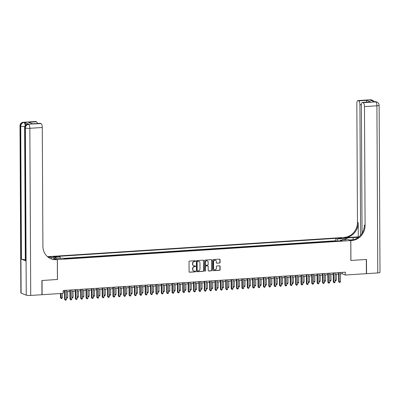<?xml version="1.0" encoding="UTF-8"?>
<svg xmlns="http://www.w3.org/2000/svg" width="400" height="400" viewBox="0 0 400 400"><rect width="100%" height="100%" fill="white"/><g stroke="black" fill="none" stroke-linecap="round" stroke-linejoin="round"><path stroke-width="0.6" d="M195.53 261.075A0.395 0.365 111.8 0 0 195.16 260.71L189.555 261.075A0.565 0.52 111.8 0 0 189.03 261.665L189.085 271.71A0.565 0.52 111.8 0 0 189.615 272.235L195.22 271.87A0.395 0.365 111.8 0 0 195.365 271.115A0.395 0.365 111.8 0 0 195.215 271.09L194.49 271.135A1.81 1.67 111.8 0 1 192.79 269.46L192.785 268.625A1.81 1.67 111.8 0 1 194.465 266.73L195.19 266.68A0.395 0.365 111.8 0 0 195.335 265.925A0.395 0.365 111.8 0 0 195.185 265.9L194.46 265.945A1.81 1.67 111.8 0 1 192.765 264.27L192.76 263.435A1.81 1.67 111.8 0 1 194.44 261.54L195.165 261.49A0.395 0.365 111.8 0 0 195.53 261.075M193.68 265.795A1.81 1.67 111.8 0 1 192.56 264.19L192.555 263.35A1.81 1.67 111.8 0 1 194.23 261.455L194.955 261.41A0.395 0.365 111.8 0 0 195.2 260.71M189.3 272.145A0.565 0.52 111.8 0 0 189.41 272.15L195.01 271.79A0.395 0.365 111.8 0 0 195.255 271.09M193.705 270.985A1.81 1.67 111.8 0 1 192.585 269.38L192.58 268.54A1.81 1.67 111.8 0 1 194.26 266.645L194.985 266.6A0.395 0.365 111.8 0 0 195.225 265.9M339.355 237.99A1.84 0.285 -0.3 0 0 338.17 238.265A1.84 0.285 -0.3 0 0 340.675 238.52A1.84 0.285 -0.3 0 0 341.855 238.245A1.84 0.285 -0.3 0 0 339.355 237.99M219.56 263.065A0.565 0.52 111.8 0 0 220.085 262.47L220.07 259.655A0.565 0.52 111.8 0 0 219.54 259.13L213.315 259.535A0.565 0.52 111.8 0 0 212.79 260.125L212.845 270.17A0.565 0.52 111.8 0 0 213.375 270.695L219.6 270.29A0.565 0.52 111.8 0 0 220.125 269.695L220.105 266.295A0.565 0.52 111.8 0 0 219.575 265.77L216.91 265.94A0.565 0.52 111.8 0 0 216.385 266.535L216.395 268.225A1.51 1.395 111.8 0 1 214.42 269.715A1.51 1.395 111.8 0 1 213.575 268.405L213.54 261.795A1.51 1.395 111.8 0 1 215.51 260.3A1.51 1.395 111.8 0 1 216.36 261.61L216.365 262.71A0.565 0.52 111.8 0 0 216.895 263.235L219.355 262.98A0.565 0.52 111.8 0 0 219.88 262.39L219.865 259.57A0.565 0.52 111.8 0 0 219.645 259.135M350.87 260.46L366.32 259.455L366.39 273.67L345.3 275.035L345.285 272.195L63.185 290.49L63.2 293.335L42.11 294.7L42.035 280.49L57.485 279.485L57.38 259.59L350.765 240.56L350.87 260.46M203.665 260.715A0.565 0.52 111.8 0 0 203.135 260.195L196.915 260.595A0.565 0.52 111.8 0 0 196.39 261.19L196.44 271.235A0.565 0.52 111.8 0 0 196.97 271.755L203.195 271.355A0.565 0.52 111.8 0 0 203.72 270.76L203.46 260.635A0.565 0.52 111.8 0 0 203.24 260.195M205.115 260.065L211.34 259.66A0.565 0.52 111.8 0 1 211.87 260.185L211.92 270.23A0.565 0.52 111.8 0 1 211.395 270.82L208.735 270.995A0.565 0.52 111.8 0 1 208.205 270.47L208.18 266.395A0.565 0.52 111.8 0 0 207.65 265.875L205.885 265.99A0.565 0.52 111.8 0 0 205.36 266.58L205.38 270.82A0.395 0.365 111.8 0 1 204.865 271.21A0.395 0.365 111.8 0 1 204.645 270.87L204.59 260.655A0.565 0.52 111.8 0 1 205.115 260.065M336.585 241.105L333.56 241.3M331.21 241.455L328.185 241.65M325.84 241.805L322.815 242M320.465 242.15L317.44 242.35M315.09 242.5L312.065 242.695M309.72 242.85L306.695 243.045M304.345 243.195L301.32 243.395M298.97 243.545L295.945 243.74M293.6 243.895L290.575 244.09M288.225 244.245L285.2 244.44M282.85 244.59L279.825 244.785M277.48 244.94L274.455 245.135M272.105 245.29L269.08 245.485M266.73 245.635L263.705 245.835M261.36 245.985L258.335 246.18M255.985 246.335L252.96 246.53M250.61 246.68L247.585 246.88M245.24 247.03L242.215 247.225M239.865 247.38L236.84 247.575M234.49 247.73L231.465 247.925M229.12 248.075L226.095 248.275M223.745 248.425L220.72 248.62M218.37 248.775L215.345 248.97M213 249.12L209.975 249.32M207.625 249.47L204.6 249.665M202.25 249.82L199.225 250.015M196.88 250.165L193.855 250.365M191.505 250.515L188.48 250.71M186.13 250.865L183.105 251.06M180.76 251.215L177.735 251.41M175.385 251.56L172.36 251.76M170.01 251.91L166.985 252.105M164.64 252.26L161.615 252.455M159.265 252.605L156.24 252.805M153.89 252.955L150.865 253.15M148.52 253.305L145.495 253.5M143.145 253.655L140.12 253.85M137.77 254L134.745 254.195M132.4 254.35L129.375 254.545M127.025 254.7L124 254.895M121.65 255.045L118.625 255.245M116.28 255.395L113.255 255.59M110.905 255.745L107.88 255.94M105.53 256.09L102.505 256.29M100.16 256.44L97.135 256.635M94.785 256.79L91.76 256.985M89.41 257.14L86.385 257.335M84.04 257.485L81.015 257.68M78.665 257.835L75.64 258.03M73.29 258.185L70.265 258.38M67.92 258.53L64.895 258.73M55.275 257.02L56.455 256.94A1.785 0.28 -0.3 0 0 57.6 256.675A1.785 0.28 -0.3 0 0 55.18 256.43L53.995 256.505A1.785 0.28 -0.3 0 0 52.85 256.77A1.785 0.28 -0.3 0 0 55.275 257.02M57.38 259.59L49.755 256.53L343.135 237.505L350.765 240.56M336.585 241.015L335.895 240.735L335.88 238.35L58.615 256.33L60.06 256.91L60.52 258.34M335.88 238.35L337.325 238.925L343.235 238.545L346.37 239.8L340.46 240.185L341.9 240.76L64.635 258.745L63.195 258.165L57.285 258.55L54.15 257.295L60.06 256.91M335.895 240.735L63.745 258.39M340.445 273.91L342.21 273.8L345.3 275.035M63.195 291.895L64.545 291.805M66.405 291.685L69.92 291.46M71.78 291.34L75.295 291.11M77.15 290.99L80.665 290.76M82.525 290.64L86.04 290.415M87.9 290.29L91.415 290.065M93.27 289.945L96.785 289.715M98.645 289.595L102.16 289.365M104.02 289.245L107.535 289.02M109.39 288.9L112.905 288.67M114.765 288.55L118.28 288.32M120.14 288.2L123.655 287.975M125.51 287.855L129.025 287.625M130.885 287.505L134.4 287.275M136.26 287.155L139.775 286.93M141.63 286.805L145.145 286.58M147.005 286.46L150.52 286.23M152.38 286.11L155.895 285.88M157.75 285.76L161.265 285.535M163.125 285.415L166.64 285.185M168.5 285.065L172.015 284.835M173.87 284.715L177.385 284.49M179.245 284.365L182.76 284.14M184.62 284.02L188.135 283.79M189.99 283.67L193.505 283.44M195.365 283.32L198.88 283.095M200.74 282.975L204.255 282.745M206.11 282.625L209.625 282.395M211.485 282.275L215 282.05M216.86 281.93L220.375 281.7M222.23 281.58L225.745 281.35M227.605 281.23L231.12 281.005M232.98 280.88L236.495 280.655M238.35 280.535L241.865 280.305M243.725 280.185L247.24 279.955M249.1 279.835L252.615 279.61M254.47 279.49L257.985 279.26M259.845 279.14L263.36 278.91M265.22 278.79L268.735 278.565M270.59 278.445L274.105 278.215M275.965 278.095L279.48 277.865M281.34 277.745L284.855 277.52M286.71 277.395L290.225 277.17M292.085 277.05L295.6 276.82M297.46 276.7L300.975 276.47M302.83 276.35L306.345 276.125M308.205 276.005L311.72 275.775M313.58 275.655L317.095 275.425M318.95 275.305L322.465 275.08M324.325 274.96L327.84 274.73M329.7 274.61L333.215 274.38M335.07 274.26L338.59 274.03M342.2 272.395L342.21 273.8M340.46 240.185L340.17 240.875M337.995 241.015L337.325 238.925M343.235 238.545L342.515 240.05M196.66 271.67A0.565 0.52 111.8 0 0 196.765 271.675L202.99 271.27A0.565 0.52 111.8 0 0 203.515 270.68L203.46 260.635M197.495 261.34A0.395 0.365 111.8 0 0 197.13 261.755L197.175 270.57A0.395 0.365 111.8 0 0 197.545 270.94L198.31 270.89A1.81 1.67 111.8 0 0 199.99 268.995L199.96 262.965A1.81 1.67 111.8 0 0 198.26 261.29L197.29 261.26A0.395 0.365 111.8 0 0 196.925 261.67L197.13 261.755M197.3 270.855A0.395 0.365 111.8 0 1 196.97 270.49L196.925 261.67M198.84 261.36A1.81 1.67 111.8 0 0 198.055 261.21L198.26 261.29M197.29 261.26L198.055 261.21M208.42 270.905A0.565 0.52 111.8 0 0 208.525 270.91L211.19 270.74A0.565 0.52 111.8 0 0 211.715 270.145L211.66 260.1A0.565 0.52 111.8 0 0 211.445 259.665M207.755 265.875A0.565 0.52 111.8 0 0 207.445 265.79L205.68 265.905A0.565 0.52 111.8 0 0 205.155 266.495L205.38 270.82M204.77 271.155A0.395 0.365 111.8 0 0 205.175 270.74M208.16 262.17A1.51 1.395 111.8 0 0 207.31 260.86A1.51 1.395 111.8 0 0 205.34 262.355L205.35 264.685A0.565 0.52 111.8 0 0 205.88 265.205L207.645 265.09A0.565 0.52 111.8 0 0 208.17 264.5L208.16 262.17M207.205 260.82A1.51 1.395 111.8 0 0 205.13 262.27L205.34 262.355M205.57 265.12A0.565 0.52 111.8 0 1 205.145 264.6L205.13 262.27M216.585 263.15A0.565 0.52 111.8 0 0 216.69 263.155L219.355 262.98M215.405 260.26A1.51 1.395 111.8 0 0 213.335 261.71L213.54 261.795M214.32 269.67A1.51 1.395 111.8 0 1 213.365 268.325L213.335 261.71M213.065 270.605A0.565 0.52 111.8 0 0 213.17 270.61L219.39 270.205A0.565 0.52 111.8 0 0 219.915 269.615L219.9 266.21A0.565 0.52 111.8 0 0 219.68 265.775M60.44 293.515L60.465 297.705L60.98 297.915L62.32 297.825L62.3 293.395M60.955 293.48L61.23 298.565L60.465 297.705M62.32 297.825L61.77 298.53L61.23 298.565M64.54 290.405L64.585 299.36L65.1 299.565L65.055 290.37M66.445 299.48L65.89 300.185L65.355 300.22L65.1 299.565L66.445 299.48L66.395 290.285M65.355 300.22L64.585 299.36M28.88 124.135L28.075 124.185A3.455 1.22 -93.7 0 0 27.87 124.15L28.675 124.1A3.455 1.22 86.3 0 1 28.88 124.135L24.755 122.48A3.455 1.22 86.3 0 1 25.895 124.935M41.875 280.5L57.43 279.49L57.325 259.595L56.415 259.65A14.39 13.275 -68.2 0 1 50.985 258.795A14.39 13.275 -68.2 0 1 42.905 246.31L42.285 127.495L29.845 128.3L30.72 295.44L41.95 294.71L41.875 280.5M51.2 258.835L51.195 257.135L48.325 257.32M51.195 257.135L49.7 256.535L48.785 256.595A14.39 13.275 -68.2 0 1 47.435 256.61M47.9 257L49.53 256.895A14.39 13.275 -68.2 0 1 47.755 256.885M57.325 259.595L55.83 258.995L52.705 259.195M32.655 123.825L28.425 122.29L36.485 121.765L35.875 121.52L23.435 122.33L24.755 122.48M36.485 121.765A3.455 1.22 86.3 0 1 37.47 123.485M25.33 259.5A3.455 0.54 179.7 0 1 21.44 259.185L20.745 126.155L20.23 125.95A3.455 3.185 111.8 0 1 23.435 122.33A3.455 1.22 -93.7 0 0 23.23 122.295L35.67 121.485A3.455 1.22 86.3 0 1 35.875 121.52M30.72 295.44A3.455 0.54 179.7 0 1 26.26 295.155L21.105 293.09A3.455 0.54 179.7 0 1 20.875 292.895L20 125.755A3.455 0.54 -0.3 0 0 20.23 125.95L21.105 293.09M21.44 259.185L25.565 260.835A3.455 0.54 179.7 0 1 25.335 260.645L24.64 127.615A3.455 0.54 -0.3 0 0 24.87 127.805L25.565 260.835M32.535 123.805L40.215 123.31A3.455 1.22 86.3 0 1 40.42 123.345L32.36 123.865M26.26 295.155L25.385 128.015L24.87 127.805A3.455 3.185 111.8 0 1 28.075 124.185L41.03 123.585L40.42 123.345M41.03 123.585A3.455 1.22 86.3 0 1 42.285 127.495M56.415 259.65L55.67 259.355A14.39 13.275 -68.2 0 1 50.615 258.64M28.425 122.29L32.595 123.8M370.295 99.78A3.455 3.455 0 0 1 371.8 100.025A3.455 3.185 111.8 0 0 370.5 99.815L358.06 100.625A3.455 1.22 -93.7 0 0 357.855 100.59L370.295 99.78A3.455 1.22 86.3 0 1 370.5 99.815L371.015 100.025L370.21 100.075L374.33 101.73L375.655 101.885A3.455 1.22 86.3 0 1 376.91 105.79L364.47 106.595A3.455 1.22 -93.7 0 0 363.215 102.69L375.655 101.885A3.455 3.185 -68.2 0 1 376.955 102.09A3.455 3.455 0 0 1 379.125 105.275A3.455 0.54 -0.3 0 1 376.91 105.79L377.785 272.93L366.555 273.66L366.48 259.445L350.925 260.455L350.82 240.555L351.735 240.5A14.39 13.275 111.8 0 0 365.09 225.415L364.47 106.595M358.13 237.555A6.475 1.01 -0.3 0 0 353.095 237.555L344.685 238.1L343.19 237.5L344.105 237.44A14.39 13.275 111.8 0 0 357.465 222.355L356.84 103.54A3.455 1.22 -93.7 0 1 357.855 100.59M349.325 239.985L353.955 239.66M349.325 239.96L350.82 240.555M358.28 236.865L344.845 237.74A14.39 13.275 111.8 0 0 358.205 222.655L358.28 236.865L358.765 237.06M366.195 102.585L366.73 100.345L370.665 101.925L362.605 102.445L363.215 102.69M362.605 102.445A3.455 1.22 -93.7 0 0 362.4 102.41A3.455 1.22 -93.7 0 0 361.385 105.36L362.055 233.275M379.125 105.275L380 272.415A3.455 0.54 179.7 0 1 377.785 272.93M360.605 235.26L359.925 104.775A3.455 1.22 -93.7 0 0 358.67 100.87L366.73 100.345M358.06 100.625L358.67 100.87M351.735 240.5L350.99 240.2A14.39 13.275 111.8 0 0 364.35 225.115L365.09 225.415M370.665 101.925L362.4 102.41M66.435 297.56L67.695 297.48L67.665 291.605M67.695 297.48L67.14 298.18L66.44 298.15M66.605 298.215L66.435 297.785M71.81 297.21L73.07 297.13L73.04 291.255M73.07 297.13L72.515 297.835L71.81 297.8M71.975 297.87L71.81 297.435M77.18 296.865L78.44 296.78L78.41 290.91M78.44 296.78L77.89 297.485L77.185 297.455M77.35 297.52L77.185 297.085M82.555 296.515L83.815 296.435L83.785 290.56M83.815 296.435L83.26 297.135L82.56 297.105M82.725 297.17L82.555 296.74M69.915 290.055L69.96 299.01L70.475 299.22L70.425 290.02M71.82 299.13L71.265 299.835L70.725 299.87L70.475 299.22L71.82 299.13L71.77 289.935M70.725 299.87L69.96 299.01M75.285 289.705L75.335 298.665L75.85 298.87L75.8 289.675M77.19 298.78L76.64 299.485L76.1 299.52L75.85 298.87L77.19 298.78L77.145 289.585M76.1 299.52L75.335 298.665M80.66 289.36L80.705 298.315L81.22 298.52L81.175 289.325M82.565 298.435L82.01 299.135L81.475 299.17L81.22 298.52L82.565 298.435L82.515 289.24M81.475 299.17L80.705 298.315M86.035 289.01L86.08 297.965L86.595 298.175L86.545 288.975M87.94 298.085L87.385 298.79L86.845 298.825L86.595 298.175L87.94 298.085L87.89 288.89M86.845 298.825L86.08 297.965M87.93 296.165L89.19 296.085L89.16 290.21M89.19 296.085L88.635 296.79L87.93 296.755M88.1 296.82L87.93 296.39M91.405 288.66L91.455 297.615L91.97 297.825L91.92 288.63M93.31 297.735L92.76 298.44L92.22 298.475L91.97 297.825L93.31 297.735L93.265 288.54M92.22 298.475L91.455 297.615M93.3 295.82L94.56 295.735L94.53 289.86M94.56 295.735L94.01 296.44L93.305 296.405M93.47 296.475L93.305 296.04M96.78 288.315L96.825 297.27L97.34 297.475L97.295 288.28M98.685 297.39L98.13 298.09L97.595 298.125L97.34 297.475L98.685 297.39L98.635 288.19M97.595 298.125L96.825 297.27M98.675 295.47L99.935 295.385L99.905 289.515M99.935 295.385L99.38 296.09L98.68 296.06M98.845 296.125L98.675 295.69M102.155 287.965L102.2 296.92L102.715 297.125L102.665 287.93M104.06 297.04L103.505 297.745L102.965 297.78L102.715 297.125L104.06 297.04L104.01 287.845M102.965 297.78L102.2 296.92M104.05 295.12L105.31 295.04L105.28 289.165M105.31 295.04L104.755 295.74L104.05 295.71M104.22 295.775L104.05 295.345M107.525 287.615L107.575 296.57L108.09 296.78L108.04 287.58M109.43 296.69L108.88 297.395L108.34 297.43L108.09 296.78L109.43 296.69L109.385 287.495M108.34 297.43L107.575 296.57M109.42 294.77L110.68 294.69L110.65 288.815M110.68 294.69L110.13 295.395L109.425 295.36M109.59 295.43L109.425 294.995M112.9 287.265L112.945 296.225L113.46 296.43L113.415 287.235M114.805 296.345L114.25 297.045L113.715 297.08L113.46 296.43L114.805 296.345L114.755 287.145M113.715 297.08L112.945 296.225M114.795 294.425L116.055 294.34L116.025 288.47M116.055 294.34L115.5 295.045L114.8 295.015M114.965 295.08L114.795 294.645M118.275 286.92L118.32 295.875L118.835 296.08L118.785 286.885M120.18 295.995L119.625 296.7L119.085 296.73L118.835 296.08L120.18 295.995L120.13 286.8M119.085 296.73L118.32 295.875M120.17 294.075L121.43 293.995L121.4 288.12M121.43 293.995L120.875 294.695L120.17 294.665M120.34 294.73L120.17 294.3M123.645 286.57L123.695 295.525L124.21 295.735L124.16 286.535M125.55 295.645L125 296.35L124.46 296.385L124.21 295.735L125.55 295.645L125.505 286.45M124.46 296.385L123.695 295.525M125.54 293.725L126.8 293.645L126.77 287.77M126.8 293.645L126.25 294.35L125.545 294.315M125.71 294.385L125.545 293.95M129.02 286.22L129.065 295.18L129.58 295.385L129.535 286.19M130.925 295.295L130.37 296L129.835 296.035L129.58 295.385L130.925 295.295L130.875 286.1M129.835 296.035L129.065 295.18M130.915 293.38L132.175 293.295L132.145 287.42M132.175 293.295L131.62 294L130.92 293.97M131.085 294.035L130.915 293.6M134.395 285.875L134.44 294.83L134.955 295.035L134.905 285.84M136.3 294.95L135.745 295.65L135.21 295.685L134.955 295.035L136.3 294.95L136.25 285.755M135.21 295.685L134.44 294.83M136.29 293.03L137.55 292.95L137.52 287.075M137.55 292.95L136.995 293.65L136.29 293.62M136.46 293.685L136.29 293.25M139.765 285.525L139.815 294.48L140.33 294.685L140.28 285.49M141.67 294.6L141.12 295.305L140.58 295.34L140.33 294.685L141.67 294.6L141.625 285.405M140.58 295.34L139.815 294.48M141.66 292.68L142.92 292.6L142.89 286.725M142.92 292.6L142.37 293.3L141.665 293.27M141.83 293.335L141.665 292.905M145.14 285.175L145.185 294.13L145.7 294.34L145.655 285.145M147.045 294.25L146.49 294.955L145.955 294.99L145.7 294.34L147.045 294.25L146.995 285.055M145.955 294.99L145.185 294.13M147.035 292.33L148.295 292.25L148.265 286.375M148.295 292.25L147.74 292.955L147.04 292.92M147.205 292.99L147.035 292.555M150.515 284.825L150.56 293.785L151.075 293.99L151.025 284.795M152.42 293.905L151.865 294.605L151.33 294.64L151.075 293.99L152.42 293.905L152.37 284.705M151.33 294.64L150.56 293.785M152.41 291.985L153.67 291.9L153.64 286.03M153.67 291.9L153.115 292.605L152.41 292.575M152.58 292.64L152.41 292.205M155.885 284.48L155.935 293.435L156.45 293.64L156.4 284.445M157.79 293.555L157.24 294.26L156.7 294.295L156.45 293.64L157.79 293.555L157.745 284.36M156.7 294.295L155.935 293.435M157.78 291.635L159.04 291.555L159.01 285.68M159.04 291.555L158.49 292.255L157.785 292.225M157.95 292.29L157.785 291.86M161.26 284.13L161.305 293.085L161.82 293.295L161.775 284.095M163.165 293.205L162.61 293.91L162.075 293.945L161.82 293.295L163.165 293.205L163.115 284.01M162.075 293.945L161.305 293.085M163.155 291.285L164.415 291.205L164.385 285.33M164.415 291.205L163.86 291.91L163.16 291.875M163.325 291.945L163.155 291.51M166.635 283.78L166.68 292.74L167.195 292.945L167.145 283.75M168.54 292.86L167.985 293.56L167.45 293.595L167.195 292.945L168.54 292.86L168.49 283.66M167.45 293.595L166.68 292.74M168.53 290.94L169.79 290.855L169.76 284.985M169.79 290.855L169.235 291.56L168.53 291.53M168.7 291.595L168.53 291.16M172.005 283.435L172.055 292.39L172.57 292.595L172.52 283.4M173.91 292.51L173.36 293.21L172.82 293.245L172.57 292.595L173.91 292.51L173.865 283.315M172.82 293.245L172.055 292.39M173.9 290.59L175.16 290.51L175.13 284.635M175.16 290.51L174.61 291.21L173.905 291.18M174.07 291.245L173.905 290.815M177.38 283.085L177.425 292.04L177.94 292.25L177.895 283.05M179.285 292.16L178.73 292.865L178.195 292.9L177.94 292.25L179.285 292.16L179.235 282.965M178.195 292.9L177.425 292.04M179.275 290.24L180.535 290.16L180.505 284.285M180.535 290.16L179.98 290.865L179.28 290.83M179.445 290.9L179.275 290.465M182.755 282.735L182.8 291.695L183.315 291.9L183.265 282.705M184.66 291.81L184.105 292.515L183.57 292.55L183.315 291.9L184.66 291.81L184.61 282.615M183.57 292.55L182.8 291.695M184.65 289.895L185.91 289.81L185.88 283.935M185.91 289.81L185.355 290.515L184.65 290.485M184.82 290.55L184.65 290.115M188.125 282.39L188.175 291.345L188.69 291.55L188.64 282.355M190.03 291.465L189.48 292.165L188.94 292.2L188.69 291.55L190.03 291.465L189.985 282.265M188.94 292.2L188.175 291.345M190.02 289.545L191.28 289.465L191.25 283.59M191.28 289.465L190.73 290.165L190.025 290.135M190.19 290.2L190.025 289.765M193.5 282.04L193.545 290.995L194.06 291.2L194.015 282.005M195.405 291.115L194.85 291.82L194.315 291.855L194.06 291.2L195.405 291.115L195.355 281.92M194.315 291.855L193.545 290.995M195.395 289.195L196.655 289.115L196.625 283.24M196.655 289.115L196.1 289.815L195.4 289.785M195.565 289.85L195.395 289.42M200.77 288.845L202.03 288.765L202 282.89M202.03 288.765L201.475 289.47L200.77 289.435M200.94 289.505L200.77 289.07M206.14 288.5L207.4 288.415L207.37 282.545M207.4 288.415L206.85 289.12L206.145 289.09M206.31 289.155L206.145 288.72M198.875 281.69L198.92 290.645L199.435 290.855L199.385 281.66M200.78 290.765L200.225 291.47L199.69 291.505L199.435 290.855L200.78 290.765L200.73 281.57M199.69 291.505L198.92 290.645M204.245 281.34L204.295 290.3L204.81 290.505L204.76 281.31M206.15 290.42L205.6 291.12L205.06 291.155L204.81 290.505L206.15 290.42L206.105 281.22M205.06 291.155L204.295 290.3M209.62 280.995L209.665 289.95L210.18 290.155L210.135 280.96M211.525 290.07L210.97 290.775L210.435 290.81L210.18 290.155L211.525 290.07L211.475 280.875M210.435 290.81L209.665 289.95M211.515 288.15L212.775 288.07L212.745 282.195M212.775 288.07L212.22 288.77L211.52 288.74M211.685 288.805L211.515 288.375M214.995 280.645L215.04 289.6L215.555 289.81L215.505 280.61M216.9 289.72L216.345 290.425L215.81 290.46L215.555 289.81L216.9 289.72L216.85 280.525M215.81 290.46L215.04 289.6M216.89 287.8L218.15 287.72L218.12 281.845M218.15 287.72L217.595 288.425L216.89 288.39M217.06 288.46L216.89 288.025M220.365 280.295L220.415 289.255L220.93 289.46L220.88 280.265M222.27 289.375L221.72 290.075L221.18 290.11L220.93 289.46L222.27 289.375L222.225 280.175M221.18 290.11L220.415 289.255M222.26 287.455L223.52 287.37L223.49 281.5M223.52 287.37L222.97 288.075L222.265 288.045M222.43 288.11L222.265 287.675M225.74 279.95L225.785 288.905L226.3 289.11L226.255 279.915M227.645 289.025L227.09 289.725L226.555 289.76L226.3 289.11L227.645 289.025L227.595 279.83M226.555 289.76L225.785 288.905M227.635 287.105L228.895 287.025L228.865 281.15M228.895 287.025L228.34 287.725L227.64 287.695M227.805 287.76L227.635 287.33M231.115 279.6L231.16 288.555L231.675 288.765L231.625 279.565M233.02 288.675L232.465 289.38L231.93 289.415L231.675 288.765L233.02 288.675L232.97 279.48M231.93 289.415L231.16 288.555M233.01 286.755L234.27 286.675L234.24 280.8M234.27 286.675L233.715 287.38L233.01 287.345M233.18 287.41L233.01 286.98M236.485 279.25L236.535 288.21L237.05 288.415L237 279.22M238.39 288.325L237.84 289.03L237.3 289.065L237.05 288.415L238.39 288.325L238.345 279.13M237.3 289.065L236.535 288.21M238.38 286.41L239.64 286.325L239.61 280.45M239.64 286.325L239.09 287.03L238.385 286.995M238.55 287.065L238.385 286.63M241.86 278.905L241.905 287.86L242.42 288.065L242.375 278.87M243.765 287.98L243.21 288.68L242.675 288.715L242.42 288.065L243.765 287.98L243.715 278.78M242.675 288.715L241.905 287.86M243.755 286.06L245.015 285.975L244.985 280.105M245.015 285.975L244.46 286.68L243.76 286.65M243.925 286.715L243.755 286.28M247.235 278.555L247.28 287.51L247.795 287.715L247.745 278.52M249.14 287.63L248.585 288.335L248.05 288.37L247.795 287.715L249.14 287.63L249.09 278.435M248.05 288.37L247.28 287.51M249.13 285.71L250.39 285.63L250.36 279.755M250.39 285.63L249.835 286.33L249.13 286.3M249.3 286.365L249.13 285.935M252.605 278.205L252.655 287.16L253.17 287.37L253.12 278.17M254.51 287.28L253.96 287.985L253.42 288.02L253.17 287.37L254.51 287.28L254.465 278.085M253.42 288.02L252.655 287.16M254.5 285.36L255.76 285.28L255.73 279.405M255.76 285.28L255.21 285.985L254.505 285.95M254.67 286.02L254.505 285.585M257.98 277.855L258.025 286.815L258.54 287.02L258.495 277.825M259.885 286.935L259.33 287.635L258.795 287.67L258.54 287.02L259.885 286.935L259.835 277.735M258.795 287.67L258.025 286.815M259.875 285.015L261.135 284.93L261.105 279.06M261.135 284.93L260.58 285.635L259.88 285.605M260.045 285.67L259.875 285.235M263.355 277.51L263.4 286.465L263.915 286.67L263.865 277.475M265.26 286.585L264.705 287.29L264.17 287.32L263.915 286.67L265.26 286.585L265.21 277.39M264.17 287.32L263.4 286.465M265.25 284.665L266.51 284.585L266.48 278.71M266.51 284.585L265.955 285.285L265.25 285.255M265.42 285.32L265.25 284.89M268.725 277.16L268.775 286.115L269.29 286.325L269.24 277.125M270.63 286.235L270.08 286.94L269.54 286.975L269.29 286.325L270.63 286.235L270.585 277.04M269.54 286.975L268.775 286.115M270.62 284.315L271.88 284.235L271.85 278.36M271.88 284.235L271.33 284.94L270.625 284.905M270.79 284.975L270.625 284.54M274.1 276.81L274.145 285.77L274.66 285.975L274.615 276.78M276.005 285.885L275.45 286.59L274.915 286.625L274.66 285.975L276.005 285.885L275.955 276.69M274.915 286.625L274.145 285.77M275.995 283.97L277.255 283.885L277.225 278.01M277.255 283.885L276.7 284.59L276 284.56M276.165 284.625L275.995 284.19M279.475 276.465L279.52 285.42L280.035 285.625L279.99 276.43M281.38 285.54L280.825 286.24L280.29 286.275L280.035 285.625L281.38 285.54L281.33 276.345M280.29 286.275L279.52 285.42M281.37 283.62L282.63 283.54L282.6 277.665M282.63 283.54L282.075 284.24L281.37 284.21M281.54 284.275L281.37 283.84M284.845 276.115L284.895 285.07L285.41 285.275L285.36 276.08M286.75 285.19L286.2 285.895L285.66 285.93L285.41 285.275L286.75 285.19L286.705 275.995M285.66 285.93L284.895 285.07M286.74 283.27L288 283.19L287.97 277.315M288 283.19L287.45 283.89L286.745 283.86M286.91 283.925L286.745 283.495M290.22 275.765L290.265 284.72L290.78 284.93L290.735 275.735M292.125 284.84L291.57 285.545L291.035 285.58L290.78 284.93L292.125 284.84L292.08 275.645M291.035 285.58L290.265 284.72M292.115 282.92L293.375 282.84L293.345 276.965M293.375 282.84L292.82 283.545L292.12 283.51M292.285 283.58L292.115 283.145M295.595 275.42L295.64 284.375L296.155 284.58L296.11 275.385M297.5 284.495L296.945 285.195L296.41 285.23L296.155 284.58L297.5 284.495L297.45 275.295M296.41 285.23L295.64 284.375M297.49 282.575L298.75 282.49L298.72 276.62M298.75 282.49L298.195 283.195L297.49 283.165M297.66 283.23L297.49 282.795M300.965 275.07L301.015 284.025L301.53 284.23L301.48 275.035M302.87 284.145L302.32 284.85L301.78 284.885L301.53 284.23L302.87 284.145L302.825 274.95M301.78 284.885L301.015 284.025M302.86 282.225L304.125 282.145L304.09 276.27M304.125 282.145L303.57 282.845L302.865 282.815M303.03 282.88L302.865 282.45M306.34 274.72L306.385 283.675L306.9 283.885L306.855 274.685M308.245 283.795L307.69 284.5L307.155 284.535L306.9 283.885L308.245 283.795L308.2 274.6M307.155 284.535L306.385 283.675M308.235 281.875L309.495 281.795L309.465 275.92M309.495 281.795L308.94 282.5L308.24 282.465M308.405 282.535L308.235 282.1M311.715 274.37L311.76 283.33L312.275 283.535L312.23 274.34M313.62 283.45L313.065 284.15L312.53 284.185L312.275 283.535L313.62 283.45L313.57 274.25M312.53 284.185L311.76 283.33M313.61 281.53L314.87 281.445L314.84 275.575M314.87 281.445L314.315 282.15L313.61 282.12M313.78 282.185L313.61 281.75M317.085 274.025L317.135 282.98L317.65 283.185L317.6 273.99M318.99 283.1L318.44 283.8L317.9 283.835L317.65 283.185L318.99 283.1L318.945 273.905M317.9 283.835L317.135 282.98M318.98 281.18L320.245 281.1L320.21 275.225M320.245 281.1L319.69 281.8L318.985 281.77M319.15 281.835L318.985 281.405M322.46 273.675L322.505 282.63L323.02 282.84L322.975 273.64M324.365 282.75L323.81 283.455L323.275 283.49L323.02 282.84L324.365 282.75L324.32 273.555M323.275 283.49L322.505 282.63M324.355 280.83L325.615 280.75L325.585 274.875M325.615 280.75L325.06 281.455L324.36 281.42M324.525 281.49L324.355 281.055M327.835 273.325L327.88 282.285L328.395 282.49L328.35 273.295M329.74 282.4L329.185 283.105L328.65 283.14L328.395 282.49L329.74 282.4L329.69 273.205M328.65 283.14L327.88 282.285M329.73 280.485L330.99 280.4L330.96 274.525M330.99 280.4L330.435 281.105L329.73 281.075M329.9 281.14L329.73 280.705M333.205 272.98L333.255 281.935L333.77 282.14L333.72 272.945M335.11 282.055L334.56 282.755L334.02 282.79L333.77 282.14L335.11 282.055L335.065 272.86M334.02 282.79L333.255 281.935M335.1 280.135L336.365 280.055L336.33 274.18M336.365 280.055L335.81 280.755L335.105 280.725M335.27 280.79L335.105 280.355M338.58 272.63L338.625 281.585L339.14 281.79L339.095 272.595M340.485 281.705L339.93 282.41L339.395 282.445L339.14 281.79L340.485 281.705L340.44 272.51M339.395 282.445L338.625 281.585M54 257.025L53.995 256.505M55.18 257.025L55.18 256.43M49.53 256.895L48.785 256.595M25.175 125.745A3.455 1.22 -93.7 0 0 23.95 122.535A3.455 3.185 -68.2 0 0 20.745 126.155A3.455 0.54 -0.3 0 0 24.83 126.46M29.845 128.3A3.455 1.22 -93.7 0 0 28.59 124.395A3.455 3.185 -68.2 0 0 25.385 128.015A3.455 0.54 -0.3 0 0 29.845 128.3M344.845 237.74L344.105 237.44M358.205 222.655L357.465 222.355M361.41 104.68L359.925 104.775M374.935 101.64A3.455 1.22 86.3 0 1 375.14 101.675A3.455 3.185 111.8 0 1 376.44 101.88A3.455 3.455 0 0 0 374.935 101.64L374.23 101.685M373.94 101.57A3.455 3.455 0 0 0 372.32 100.23A3.455 3.185 -68.2 0 0 371.015 100.025A3.455 1.22 86.3 0 1 371.58 100.625M353.105 239.715L353.095 237.555M23.23 122.295A3.455 3.455 0 0 0 20 125.755M27.87 124.15A3.455 3.455 0 0 0 24.64 127.615M376.44 101.88L376.955 102.09M371.8 100.025L372.32 100.23"/></g></svg>
